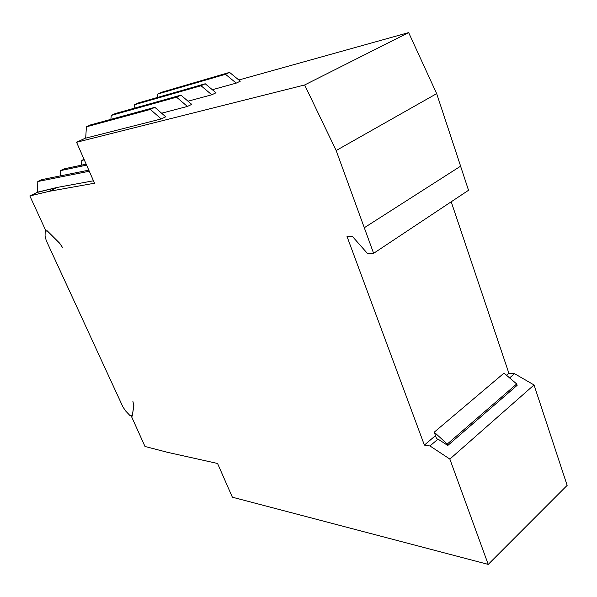 <?xml version="1.0" encoding="UTF-8"?>
<svg xmlns="http://www.w3.org/2000/svg" width="597" height="597" viewBox="0 0 597 597"><rect width="100%" height="100%" fill="white"/><g stroke="black" fill="none" stroke-linecap="round" stroke-linejoin="round"><path stroke-width="0.9" d="M131.131 415.721L144.996 446.474L167.473 452.31L217.562 463.473L232.36 497.197L488.219 564.396L449.847 459.071L429.974 445.966L424.37 445.093L347.021 236.509L352.17 236.158L367.588 253.613L373.618 253.329L336.163 150.526L304.649 84.968L76.565 142.273L94.535 183.212L49.17 191.331L29.85 195.943L45.924 230.912L47.17 230.77L59.61 243.166L62.715 247.822L59.775 243.337M132.318 415.825L133.773 405.378L132.9 401.43L133.862 405.572L132.273 416.102L130.922 415.855M238.837 79.991L408.647 32.604L304.649 84.968M447.787 445.474L517.144 385.326L516.689 383.961L447.272 444.056L447.787 445.474L438.004 439.101L429.974 445.966M451.205 201.793L508.875 373.244L514.539 373.67L534.039 384.961L449.847 459.071M514.539 373.67L509.592 377.901M93.475 180.787L56.887 187.488L36.835 192.532L29.85 195.943M56.096 187.868L37.604 192.152L56.887 187.488M56.312 187.831L49.17 191.331M85.692 138.011L76.565 142.273M188.01 101.191L211.808 94.789L201.025 85.737L205.226 83.767L216.01 92.781L211.808 94.789M212.338 89.714L236.233 83.117L225.494 74.289L229.554 72.386L240.285 81.185L236.233 83.117M161.608 113.214L187.391 106.445L176.563 97.177L180.913 95.139L191.734 104.371L187.391 106.445M154.862 107.326L165.727 116.796L161.22 118.945L85.684 138.146L86.408 126.833L150.347 109.438L154.862 107.326L90.669 124.877L86.408 126.833M408.647 32.604L436.668 93.632L460.615 166.167L364.319 227.726M436.668 93.632L336.163 150.526M460.578 166.19L468.533 190.279L373.618 253.329M508.875 373.244L506.502 375.259M435.489 435.631L424.37 445.093M516.689 383.961L504.002 373.125L434.228 432.183L436.691 438.907L438.004 439.101M534.039 384.961L567.15 485.368L488.219 564.396M434.228 432.183L447.272 444.056M132.191 415.908L129.937 415.505L125.728 411.072L122.9 406.885L46.215 240.472L45.066 235.927L45.193 231.211L45.894 230.852M60.282 175.899L60.498 170.623L64.282 168.809L86.177 164.16M88.804 170.152L41.686 179.652L37.79 181.518L89.281 171.235M157.347 97.49L157.795 94.02L225.494 74.289M229.554 72.386L161.683 92.236L157.795 94.02M134.094 108.273L134.474 104.736L201.025 85.737M205.226 83.767L138.482 102.9L134.474 104.736M110.893 119.348L111.236 115.422L115.363 113.527L180.913 95.139M45.193 231.211L47.342 230.942M47.267 230.979L59.707 243.375M161.22 118.945L150.347 109.438M111.236 115.422L176.563 97.177M81.535 165.145L81.826 160.384L84.281 159.847M60.498 170.623L86.602 165.13M84.05 159.317L81.826 160.384M37.79 181.518L37.604 192.152"/></g></svg>
